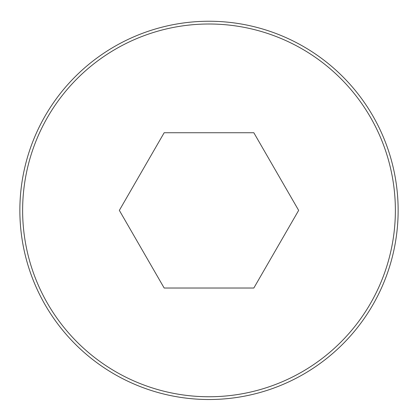 <?xml version="1.0" encoding="UTF-8"?>
<svg xmlns="http://www.w3.org/2000/svg" width="418" height="418" viewBox="0 0 418 418"><rect width="100%" height="100%" fill="white"/><g stroke="black" fill="none" stroke-linecap="round" stroke-linejoin="round"><path stroke-width="0.63" d="M209 21.245A189.135 189.135 0 0 0 45.201 304.947A189.135 189.135 0 0 0 372.799 304.947A189.135 189.135 0 0 0 209 21.245A189.135 189.135 0 0 0 45.201 304.947A189.135 189.135 0 0 0 372.799 304.947A189.135 189.135 0 0 0 209 21.245M298.656 210.379L253.831 132.736L164.169 132.736L119.344 210.379L164.169 288.023L253.831 288.023L298.656 210.379M209 24.004A186.376 186.376 0 0 0 47.595 303.567A186.376 186.376 0 0 0 370.405 303.567A186.376 186.376 0 0 0 209 24.004"/></g></svg>
